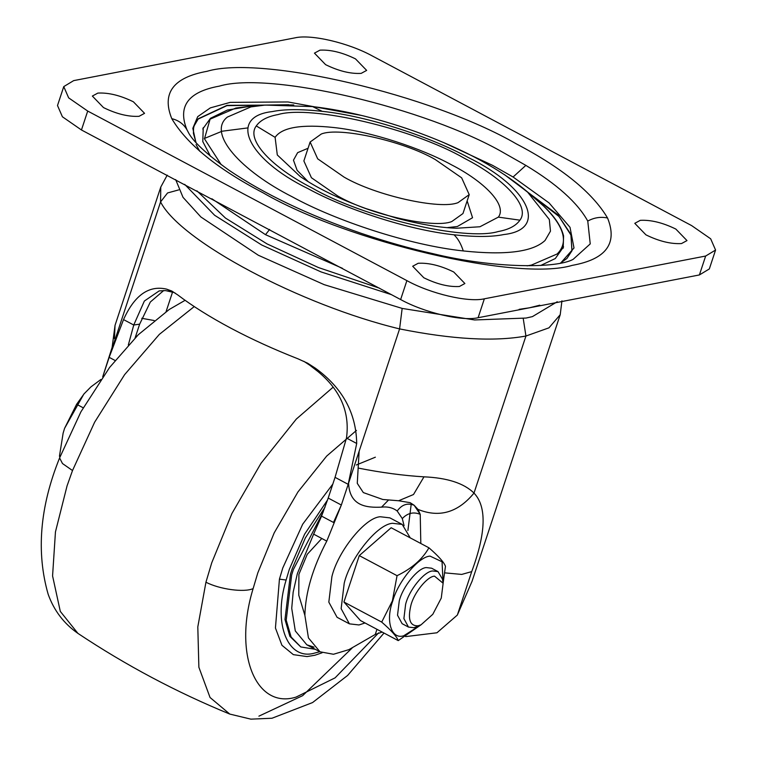 <?xml version="1.0" encoding="UTF-8"?>
<svg xmlns="http://www.w3.org/2000/svg" width="757" height="757" viewBox="0 0 757 757"><rect width="100%" height="100%" fill="white"/><g stroke="black" fill="none" stroke-linecap="round" stroke-linejoin="round"><path stroke-width="1.14" d="M204.381 138.474L222.132 131.216L247.671 127.933M342.438 268.319L265.508 234.679L211.856 198.76M379.579 288.228L318.46 267.552L267.098 243.934L225.472 218.073L196.877 190.821M539.788 305.194L529.436 307.796L519.132 309.339M391.653 294.719L321.063 271.924L261.695 244.984L214.628 215.281L184.67 184.358M557.247 301.74L532.445 316.606L526.049 318.054L474.592 319.956L402.222 308.43L324.204 284.67L258.307 255.241L200.898 216.994L183.024 197.35L175.671 179.598M404.087 525.661L402.289 518.583C407.559 513.019 413.54 511.609 420.23 514.344L417.996 509.404L414.126 505.25L420.23 514.344L420.816 543.488M112.793 345.277L102.715 376.863L109.169 357.342L115.055 360.464M402.156 308.421L399.592 328.907C300.671 305.071 180.232 241.086 160.569 201.92L109.169 357.342M175.406 293.233L166.521 289.108L171.792 291.029L177.763 294.937C192.486 306.074 210.011 317.06 230.327 327.904L231.604 328.585C252.053 339.401 274.214 349.488 298.069 358.856L307.616 363.19L315.385 368.195L309.727 365.196L317.94 371.536C340.508 390.167 350.027 412.328 346.479 438.038L335.048 477.345L328.207 498.049L321.564 516.113L313.635 534.139L326.778 541.123C312.755 567.778 305.45 592.513 304.872 615.309L308.44 637.914L319.974 651.786L333.487 654.266L348.882 649.648L375.264 634.451L376.967 629.313M326.778 541.123L341.341 505.033L348.192 484.329L356.698 443.47C356.197 412.943 342.429 387.858 315.385 368.195M402.289 518.583L397.198 511.013C392.93 507.748 387.716 506.452 381.556 507.143C366.549 507.824 349.62 506.196 348.57 483.193L348.192 484.329L335.048 477.345M348.57 483.193L359.14 451.219L357.266 483.326L363.322 492.58L382.805 499.478M381.556 507.143L388.521 500.017M410.133 502.667L414.126 505.25C407.503 502.676 401.863 504.597 397.198 511.013M382.171 632.076L375.264 634.451M382.663 499.469L398.617 500.756L413.502 494.52L423.977 476.834C447.34 477.847 464.013 483.259 473.996 493.081C486.855 506.556 486.098 532.729 471.715 571.611L457.342 615.062L436.959 632.776L405.638 636.609M417.996 509.404C439.325 518.006 457.994 512.565 473.996 493.081L525.935 336.032C494.293 341.786 452.175 339.41 399.592 328.907L359.14 451.219M112.036 348.05L115.026 325.378L160.768 187.074L160.569 201.92L167.562 192.95L178.737 189.893M321.801 538.482L307.228 554.342L298.911 574.326L298.769 595.172L304.872 615.309M141.767 318.3L154.182 320.533M313.635 534.139L297.387 573.513L293.158 592.192L291.729 608.325L295.296 630.931L306.831 644.803L314.023 647.121M457.342 615.062L472.037 581.348L560.218 314.694L548.957 327.838L525.935 336.032L523.238 318.555M166.521 289.108C148.845 285.077 134.509 295.23 123.533 319.586L109.254 357.105M172.17 292.117L165.584 290.593L159.188 290.896L144.36 301.04L133.743 325.018L139.657 324.147L135.115 337.887M128.33 344.993L133.677 325.302M136.402 336.591L136.005 335.181M309.727 365.196L303.812 361.297M139.657 324.147L150.35 301.996L163.739 290.508M315.3 649.298L300.784 646.942L291.133 637.034L286.212 620.134L291.653 574.998L293.366 569.538L323.267 511.817M300.784 646.942L289.903 636.382L284.982 619.481L290.423 574.345L292.136 568.876L305.336 537.943L324.98 507.266M322.113 652.771L314.931 655.24L307.03 656.584L293.347 654.644L281.935 645.286L275.434 627.998L279.437 579.143L282.758 568.015L302.696 524.185L332.815 484.092M356.32 464.987L375.368 457.19M563.577 246.839L555.297 258.544L540.659 265.499M210.512 156.32L202.791 141.597L203.236 127.678M508.609 177.45L558.921 216.407L570.948 235.049L571.942 250.889M194.114 125.927L198.116 119.086L226.911 105.658L288.739 104.731M199.744 151.249L196.035 144.549M467.145 200.879L472.548 217.732L457.342 226.513L447.056 227.649M308.231 181.737L297.113 170.297L293.47 160.181L297.633 152.659L308.061 148.268M453.736 272C440.659 265.603 428.812 262.698 418.176 263.275L412.688 266.256L423.835 277.772C436.912 284.168 448.759 287.083 459.395 286.496L464.883 283.515L453.736 272M133.402 101.807C120.325 95.41 108.469 92.505 97.842 93.092L92.354 96.063L103.501 107.589C116.578 113.985 128.425 116.89 139.061 116.313L144.549 113.332L133.402 101.807M355.497 58.885C342.429 52.488 330.572 49.574 319.946 50.161L314.448 53.141L325.605 64.657C338.672 71.054 350.529 73.968 361.165 73.382L366.653 70.401L355.497 58.885M675.84 229.068C662.763 222.672 650.906 219.767 640.28 220.344L634.782 223.324L645.939 234.85C659.016 241.246 670.863 244.151 681.499 243.565L686.987 240.594L675.84 229.068M478.102 317.722C462.054 321.526 424.516 312.717 400.633 299.545L406.887 280.629L87.708 111.061L68.66 97.871L63.758 86.61L73.675 80.621L294.984 37.85C311.032 34.046 348.57 42.846 372.453 56.027L691.624 225.595L710.672 238.796L715.573 250.047L709.318 268.953L699.402 274.942L478.102 317.722L484.357 298.807L705.656 256.036L715.573 250.047M406.887 280.629C430.771 293.811 468.309 302.611 484.357 298.807M400.633 299.545L81.453 129.977L87.708 111.061M63.758 86.61L57.504 105.526L62.405 116.777L81.453 129.977M344.113 177.138L317.675 158.819L310.124 142.023L321.299 134.017C338.843 126.712 403.159 140.868 435.228 159.519L461.656 177.838L469.217 194.634L458.032 202.639C440.489 209.944 376.172 195.789 344.113 177.138M469.217 194.634L462.962 213.55L451.778 221.546C434.234 228.86 369.918 214.704 337.859 196.044L311.42 177.734L303.869 160.938L310.124 142.023M410.9 605.373C413.805 593.1 427.128 576.437 434.527 576.143L443.129 583.269L441.265 598.077L432.796 614.306L421.053 624.809L418.11 625.793C409.991 626.181 407.578 619.377 410.9 605.373M417.221 626.578L413.852 627.704L408.496 627.08L403.897 618.611L405.61 604.36C408.931 590.337 424.166 571.298 432.616 570.967L437.981 571.592L442.448 579.096L443.129 583.269M408.496 627.08L402.128 623.692L397.529 615.233L399.251 600.982C402.573 586.959 417.798 567.92 426.257 567.58L431.613 568.204L437.981 571.592M420.864 624.904L403.699 635.785C391.341 639.816 385.322 620.778 392.769 600.935C398.106 581.414 418.687 556.613 430.052 556.111L442.06 561.77L443.091 583.051M420.92 624.875L398.229 640.611C396.829 636.628 391.322 630.449 381.708 622.093L392.391 600.888L397.056 575.68C411.751 568.592 422.378 559.291 428.935 547.803C438.521 556.13 444.028 562.309 445.457 566.321L443.11 583.145M397.056 575.68L359.282 555.61L343.933 602.023L360.455 620.541L398.229 640.611M428.935 547.803L391.161 527.733L359.282 555.61M381.708 622.093L343.933 602.023M365.006 622.964L358.998 624.96L349.393 623.844L341.142 608.675L344.227 583.136C350.179 558.023 377.459 523.901 392.618 523.305L402.213 524.421L410.228 537.858M349.393 623.844L337.073 617.296L328.822 602.137L331.907 576.597C337.859 551.474 365.139 517.362 380.298 516.757L389.893 517.873L402.213 524.421M63.143 433.099L64.563 428.377L83.857 394.056L90.954 386.865L100.88 379.494M59.898 457.143L59.462 456.159L63.134 433.118L64.563 428.377L76.618 404.295L84.264 393.583M83.175 407.777L76.618 404.295M60.134 456.518L59.462 456.159M269.624 229.447L265.508 234.679M115.026 325.378L114.468 338.634M358.061 468.053C381.746 472.699 403.727 475.633 423.977 476.834M444.842 572.869L461.732 574.421L471.715 571.611M321.564 516.113L333.496 522.453L341.341 505.033L328.207 498.049M172.501 292.211L166.086 311.61M123.533 319.586L133.743 325.018M346.479 438.038L356.698 443.47M77.933 633.391L60.305 611.401L52.574 575.907L55.45 531.916L67.061 485.871L72.511 470.532L62.481 463.539L59.595 457.938C39.903 506.679 36.081 552.108 48.145 594.217C53.984 610.549 63.91 623.607 77.933 633.391C125.87 665.318 176.485 692.21 229.768 714.069L210.049 697.5L198.873 667.248L197.804 626.91L205.942 582.209L211.761 562.744L231.888 513.577L261.014 463.265L296.328 419.056L332.938 387.347M72.511 470.532L94.625 422.217L124.612 374.649L159.339 334.386L194.246 306.576M352.128 648.03L302.649 695.664L258.903 716.16M319.87 651.72L314.959 652.988C288.37 661.24 272.482 624.62 286.118 580.032L289.288 569.434L304.598 534.215L327.563 499.961M411.202 504.219L407.909 530.458M286.118 580.032L279.437 579.143M378.642 632.861L335.086 677.856L296.015 697.121C256.462 709.404 232.834 654.919 253.122 588.605C244.284 592.703 219.492 589.315 205.942 582.209M253.122 588.605L257.825 572.831L274.214 532.843L297.946 491.936L326.693 456.064L356.452 430.44M221.224 164.695L204.456 138.777L210.105 119.161L235.834 108.052L251.419 106.065L227.374 110.058L210.484 118.281L202.744 129.002M454.011 234.793C407.484 229.91 344.331 208.648 307.872 188.569C247.028 158.838 227.507 116.502 272.378 111.572C284.339 109.103 300.945 109.027 322.198 111.326C368.725 116.209 431.878 137.462 468.346 157.551C529.181 187.272 548.702 229.617 503.831 234.538C491.87 237.007 475.264 237.092 454.011 234.793C457.947 238.521 461.032 243.905 463.265 250.936C505.553 255.44 532.814 251.949 545.059 240.471L550.471 231.159L549.327 219.492L527.317 191.767L543.744 206.178M543.621 206.055C564.268 226.447 568.791 242.42 557.161 253.974L531.433 265.092L527.042 265.849M463.265 250.936C408.875 245.23 335.039 220.372 292.41 196.896C241.01 170.902 206.708 133.251 227.374 117.07L250.927 106.888L265.187 105.072L251.419 106.065M322.198 111.326L312.613 106.595L265.187 105.072M311.77 187.812C273.343 168.205 245.325 140.215 256.282 125.936C260.247 120.278 267.486 116.483 278.018 114.572C310.862 104.655 413.379 128.709 464.438 158.308C502.866 177.914 530.884 205.895 519.927 220.173C515.962 225.841 508.723 229.626 498.191 231.547C465.347 241.455 362.83 217.41 311.77 187.812M275.103 137.339C282.039 127.318 301.636 124.053 333.884 127.536C371.337 131.51 422.046 148.599 451.352 164.742C483.893 181.339 507.625 205.043 498.343 217.127L479.938 226.759L456.603 228.236C440.186 227.725 420.4 224.432 397.226 218.366L365.915 208.572C339.079 198.817 317.174 188.124 300.217 176.513L277.299 154.967L275.103 137.339L256.282 125.936M498.343 217.127L519.927 220.173M504.455 174.649L557.928 214.884L570.873 234.292L571.999 250.737L566.889 258.497L560.445 263.105M196.054 142.59L193.404 133.364L193.574 128.113L194.161 125.785L198.22 118.783L227.015 105.346L293.744 104.958M443.734 142.619L492.504 165.319L513.085 177.006L549.071 202.914L570.012 227.308L574.005 247.984L560.691 263.048M195.893 142.401L192.827 128.311L197.709 116.644L210.351 107.873L230.204 102.375L288.001 101.958L361.572 115.452M188.323 132.314L186.913 129.693C177.45 106.254 188.266 91.729 219.341 86.137C269.464 71.007 425.907 107.712 503.812 152.867L525.85 165.386C556.953 184.169 577.591 202.725 587.763 221.072L590.233 243.896L573.21 259.273M525.85 165.386L513.085 177.006M573.361 259.206C557.483 268.536 494.293 268.669 432.89 253.642C409.934 248.504 386.032 241.729 361.184 233.317C308.146 214.979 264.089 193.953 229.011 170.24C206.065 153.737 192.392 140.906 188.01 131.765L188.181 132.059M186.913 129.693C183.582 123.987 178.548 120.316 171.782 118.66C161.506 93.177 173.258 77.394 207.049 71.309C261.525 54.864 431.594 94.757 516.293 143.858C562.11 167.884 592.532 192.6 607.549 217.997C617.835 243.48 606.083 259.263 572.292 265.357C517.807 281.803 347.737 241.899 263.048 192.798C217.231 168.773 186.809 144.067 171.782 118.66M587.763 221.072C594.122 217.581 600.717 216.559 607.549 217.997M699.402 274.942L705.656 256.036M410.152 502.676L398.617 500.756M560.218 314.694L561.94 300.813M167.221 175.141L160.768 187.074M306.831 644.803L319.974 651.786M185.096 300.311L169.199 309.509L138.313 334.708L109.595 367.457L80.933 411.808L59.595 457.938M229.768 714.069L250.87 719.15L271.99 718.242L312.565 702.562L347.586 675.471L384.007 633.051M537.782 200.775L543.677 206.112C554.521 216.313 561.155 226.258 563.587 235.938L563.17 248.249M527.317 191.767C500.67 169.369 464.893 149.839 419.984 133.194C381.66 119.322 345.864 110.456 312.613 106.595M421.053 624.809L417.23 626.578"/></g></svg>

